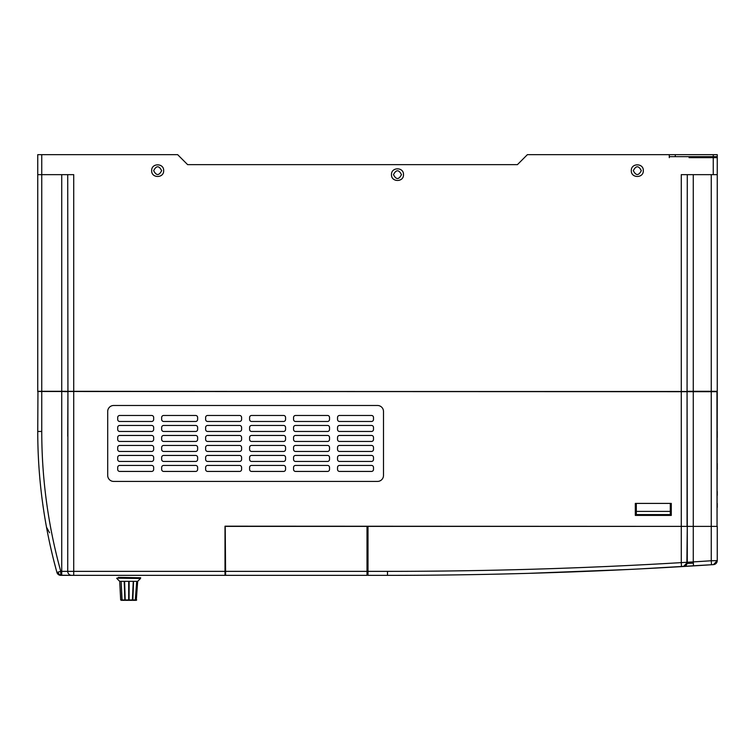 <?xml version="1.0" encoding="UTF-8"?>
<svg xmlns="http://www.w3.org/2000/svg" width="755" height="755" viewBox="0 0 755 755"><rect width="100%" height="100%" fill="white"/><g stroke="black" fill="none" stroke-linecap="round" stroke-linejoin="round"><path stroke-width="1.13" d="M371.507 471.431L339.523 471.431A2.001 2.001 0 0 1 337.532 469.431L337.532 467.43A2.001 2.001 0 0 1 339.523 465.439L371.507 465.439A2.001 2.001 0 0 1 373.498 467.43L373.498 469.431A2.001 2.001 0 0 1 371.507 471.431M371.507 461.437L339.523 461.437A2.001 2.001 0 0 1 337.532 459.436L337.532 457.445A2.001 2.001 0 0 1 339.523 455.444L371.507 455.444A2.001 2.001 0 0 1 373.498 457.445L373.498 459.436A2.001 2.001 0 0 1 371.507 461.437M327.538 471.431L295.564 471.431A2.001 2.001 0 0 1 293.563 469.431L293.563 467.43A2.001 2.001 0 0 1 295.564 465.439L327.538 465.439A2.001 2.001 0 0 1 329.539 467.43L329.539 469.431A2.001 2.001 0 0 1 327.538 471.431M327.538 461.437L295.564 461.437A2.001 2.001 0 0 1 293.563 459.436L293.563 457.445A2.001 2.001 0 0 1 295.564 455.444L327.538 455.444A2.001 2.001 0 0 1 329.539 457.445L329.539 459.436A2.001 2.001 0 0 1 327.538 461.437M283.569 471.431L251.594 471.431A2.001 2.001 0 0 1 249.594 469.431L249.594 467.43A2.001 2.001 0 0 1 251.594 465.439L283.569 465.439A2.001 2.001 0 0 1 285.569 467.43L285.569 469.431A2.001 2.001 0 0 1 283.569 471.431M283.569 461.437L251.594 461.437A2.001 2.001 0 0 1 249.594 459.436L249.594 457.445A2.001 2.001 0 0 1 251.594 455.444L283.569 455.444A2.001 2.001 0 0 1 285.569 457.445L285.569 459.436A2.001 2.001 0 0 1 283.569 461.437M239.599 471.431L207.625 471.431A2.001 2.001 0 0 1 205.624 469.431L205.624 467.43A2.001 2.001 0 0 1 207.625 465.439L239.599 465.439A2.001 2.001 0 0 1 241.6 467.43L241.6 469.431A2.001 2.001 0 0 1 239.599 471.431M239.599 461.437L207.625 461.437A2.001 2.001 0 0 1 205.624 459.436L205.624 457.445A2.001 2.001 0 0 1 207.625 455.444L239.599 455.444A2.001 2.001 0 0 1 241.6 457.445L241.6 459.436A2.001 2.001 0 0 1 239.599 461.437M195.63 471.431L163.656 471.431A2.001 2.001 0 0 1 161.655 469.431L161.655 467.43A2.001 2.001 0 0 1 163.656 465.439L195.63 465.439A2.001 2.001 0 0 1 197.631 467.43L197.631 469.431A2.001 2.001 0 0 1 195.63 471.431M195.63 461.437L163.656 461.437A2.001 2.001 0 0 1 161.655 459.436L161.655 457.445A2.001 2.001 0 0 1 163.656 455.444L195.63 455.444A2.001 2.001 0 0 1 197.631 457.445L197.631 459.436A2.001 2.001 0 0 1 195.63 461.437M151.67 471.431L119.686 471.431A2.001 2.001 0 0 1 117.695 469.431L117.695 467.43A2.001 2.001 0 0 1 119.686 465.439L151.67 465.439A2.001 2.001 0 0 1 153.661 467.43L153.661 469.431A2.001 2.001 0 0 1 151.67 471.431M151.67 461.437L119.686 461.437A2.001 2.001 0 0 1 117.695 459.436L117.695 457.445A2.001 2.001 0 0 1 119.686 455.444L151.67 455.444A2.001 2.001 0 0 1 153.661 457.445L153.661 459.436A2.001 2.001 0 0 1 151.67 461.437M371.507 451.443L339.523 451.443A2.001 2.001 0 0 1 337.532 449.452L337.532 447.451A2.001 2.001 0 0 1 339.523 445.45L371.507 445.45A2.001 2.001 0 0 1 373.498 447.451L373.498 449.452A2.001 2.001 0 0 1 371.507 451.443M371.507 441.448L339.523 441.448A2.001 2.001 0 0 1 337.532 439.457L337.532 437.456A2.001 2.001 0 0 1 339.523 435.456L371.507 435.456A2.001 2.001 0 0 1 373.498 437.456L373.498 439.457A2.001 2.001 0 0 1 371.507 441.448M371.507 431.464L339.523 431.464A2.001 2.001 0 0 1 337.532 429.463L337.532 427.462A2.001 2.001 0 0 1 339.523 425.461L371.507 425.461A2.001 2.001 0 0 1 373.498 427.462L373.498 429.463A2.001 2.001 0 0 1 371.507 431.464M371.507 421.469L339.523 421.469A2.001 2.001 0 0 1 337.532 419.469L337.532 417.468A2.001 2.001 0 0 1 339.523 415.476L371.507 415.476A2.001 2.001 0 0 1 373.498 417.468L373.498 419.469A2.001 2.001 0 0 1 371.507 421.469M327.538 451.443L295.564 451.443A2.001 2.001 0 0 1 293.563 449.452L293.563 447.451A2.001 2.001 0 0 1 295.564 445.45L327.538 445.45A2.001 2.001 0 0 1 329.539 447.451L329.539 449.452A2.001 2.001 0 0 1 327.538 451.443M327.538 441.448L295.564 441.448A2.001 2.001 0 0 1 293.563 439.457L293.563 437.456A2.001 2.001 0 0 1 295.564 435.456L327.538 435.456A2.001 2.001 0 0 1 329.539 437.456L329.539 439.457A2.001 2.001 0 0 1 327.538 441.448M327.538 431.464L295.564 431.464A2.001 2.001 0 0 1 293.563 429.463L293.563 427.462A2.001 2.001 0 0 1 295.564 425.461L327.538 425.461A2.001 2.001 0 0 1 329.539 427.462L329.539 429.463A2.001 2.001 0 0 1 327.538 431.464M327.538 421.469L295.564 421.469A2.001 2.001 0 0 1 293.563 419.469L293.563 417.468A2.001 2.001 0 0 1 295.564 415.476L327.538 415.476A2.001 2.001 0 0 1 329.539 417.468L329.539 419.469A2.001 2.001 0 0 1 327.538 421.469M283.569 451.443L251.594 451.443A2.001 2.001 0 0 1 249.594 449.452L249.594 447.451A2.001 2.001 0 0 1 251.594 445.45L283.569 445.45A2.001 2.001 0 0 1 285.569 447.451L285.569 449.452A2.001 2.001 0 0 1 283.569 451.443M283.569 441.448L251.594 441.448A2.001 2.001 0 0 1 249.594 439.457L249.594 437.456A2.001 2.001 0 0 1 251.594 435.456L283.569 435.456A2.001 2.001 0 0 1 285.569 437.456L285.569 439.457A2.001 2.001 0 0 1 283.569 441.448M283.569 431.464L251.594 431.464A2.001 2.001 0 0 1 249.594 429.463L249.594 427.462A2.001 2.001 0 0 1 251.594 425.461L283.569 425.461A2.001 2.001 0 0 1 285.569 427.462L285.569 429.463A2.001 2.001 0 0 1 283.569 431.464M283.569 421.469L251.594 421.469A2.001 2.001 0 0 1 249.594 419.469L249.594 417.468A2.001 2.001 0 0 1 251.594 415.476L283.569 415.476A2.001 2.001 0 0 1 285.569 417.468L285.569 419.469A2.001 2.001 0 0 1 283.569 421.469M239.599 451.443L207.625 451.443A2.001 2.001 0 0 1 205.624 449.452L205.624 447.451A2.001 2.001 0 0 1 207.625 445.45L239.599 445.45A2.001 2.001 0 0 1 241.6 447.451L241.6 449.452A2.001 2.001 0 0 1 239.599 451.443M239.599 441.448L207.625 441.448A2.001 2.001 0 0 1 205.624 439.457L205.624 437.456A2.001 2.001 0 0 1 207.625 435.456L239.599 435.456A2.001 2.001 0 0 1 241.6 437.456L241.6 439.457A2.001 2.001 0 0 1 239.599 441.448M239.599 431.464L207.625 431.464A2.001 2.001 0 0 1 205.624 429.463L205.624 427.462A2.001 2.001 0 0 1 207.625 425.461L239.599 425.461A2.001 2.001 0 0 1 241.6 427.462L241.6 429.463A2.001 2.001 0 0 1 239.599 431.464M239.599 421.469L207.625 421.469A2.001 2.001 0 0 1 205.624 419.469L205.624 417.468A2.001 2.001 0 0 1 207.625 415.476L239.599 415.476A2.001 2.001 0 0 1 241.6 417.468L241.6 419.469A2.001 2.001 0 0 1 239.599 421.469M195.63 451.443L163.656 451.443A2.001 2.001 0 0 1 161.655 449.452L161.655 447.451A2.001 2.001 0 0 1 163.656 445.45L195.63 445.45A2.001 2.001 0 0 1 197.631 447.451L197.631 449.452A2.001 2.001 0 0 1 195.63 451.443M195.63 441.448L163.656 441.448A2.001 2.001 0 0 1 161.655 439.457L161.655 437.456A2.001 2.001 0 0 1 163.656 435.456L195.63 435.456A2.001 2.001 0 0 1 197.631 437.456L197.631 439.457A2.001 2.001 0 0 1 195.63 441.448M195.63 431.464L163.656 431.464A2.001 2.001 0 0 1 161.655 429.463L161.655 427.462A2.001 2.001 0 0 1 163.656 425.461L195.63 425.461A2.001 2.001 0 0 1 197.631 427.462L197.631 429.463A2.001 2.001 0 0 1 195.63 431.464M195.63 421.469L163.656 421.469A2.001 2.001 0 0 1 161.655 419.469L161.655 417.468A2.001 2.001 0 0 1 163.656 415.476L195.63 415.476A2.001 2.001 0 0 1 197.631 417.468L197.631 419.469A2.001 2.001 0 0 1 195.63 421.469M151.67 451.443L119.686 451.443A2.001 2.001 0 0 1 117.695 449.452L117.695 447.451A2.001 2.001 0 0 1 119.686 445.45L151.67 445.45A2.001 2.001 0 0 1 153.661 447.451L153.661 449.452A2.001 2.001 0 0 1 151.67 451.443M151.67 441.448L119.686 441.448A2.001 2.001 0 0 1 117.695 439.457L117.695 437.456A2.001 2.001 0 0 1 119.686 435.456L151.67 435.456A2.001 2.001 0 0 1 153.661 437.456L153.661 439.457A2.001 2.001 0 0 1 151.67 441.448M151.67 431.464L119.686 431.464A2.001 2.001 0 0 1 117.695 429.463L117.695 427.462A2.001 2.001 0 0 1 119.686 425.461L151.67 425.461A2.001 2.001 0 0 1 153.661 427.462L153.661 429.463A2.001 2.001 0 0 1 151.67 431.464M151.67 421.469L119.686 421.469A2.001 2.001 0 0 1 117.695 419.469L117.695 417.468A2.001 2.001 0 0 1 119.686 415.476L151.67 415.476A2.001 2.001 0 0 1 153.661 417.468L153.661 419.469A2.001 2.001 0 0 1 151.67 421.469M383.493 475.423L383.493 411.475A5.993 5.993 0 0 0 377.5 405.482L113.694 405.482A5.993 5.993 0 0 0 107.701 411.475L107.701 475.423A5.993 5.993 0 0 0 113.694 481.426L377.5 481.426A5.993 5.993 0 0 0 383.493 475.423M636.314 511.399L670.289 511.399L670.289 503.406L671.28 503.406L671.28 515.401L635.314 515.401L635.314 503.406L636.314 503.406L636.314 515.401L635.314 515.401L635.314 503.406L671.28 503.406L671.28 515.401L670.289 515.401L670.289 514.599L636.314 514.599M64.335 391.486L67.931 391.486L67.724 571.356A4.002 4.002 0 0 0 71.725 575.357L225.009 575.357L225.009 526.188L225.613 572.554M72.895 391.486L711.418 391.486M38.165 391.486L717.25 391.694L717.052 526.386L716.967 391.486M669.289 156.662L675.281 156.662L675.281 154.662L527.386 154.662L517.401 164.656L187.636 164.656L177.651 154.662L37.75 154.662L37.75 391.288L67.931 391.486L67.724 436.22M37.948 391.486L37.75 431.464A528.009 528.009 0 0 0 56.918 572.422A4.002 4.002 0 0 0 60.768 575.357L71.725 575.357L60.768 575.216A4.002 2.822 -105.5 0 1 58.041 572.111L60.768 571.356L60.768 575.216M225.009 526.188L702.461 526.386M225.216 526.386L225.613 575.357L367.005 575.357L367.005 526.386L717.25 526.386L717.25 560.625L713.522 564.608L711.512 564.74A4951.856 4951.856 0 0 1 693.515 565.891L683.275 566.505M687.276 526.188L687.069 391.486L687.069 526.386L717.052 526.386M41.752 154.662L41.752 391.288L687.267 391.694M67.724 174.65L67.931 391.486L681.435 391.486M225.216 575.159L225.216 571.356L225.009 575.357L71.725 575.357A4.002 4.002 0 0 1 67.724 571.356L73.726 571.356L73.726 575.357M50.396 546.309L52.303 554.566M52.595 555.774L53.227 558.37M53.567 559.748L56.361 570.412M225.216 568.1L225.216 565.844M49.594 532.775L46.499 527.207L49.594 532.775M37.75 391.694L37.75 367.506M717.25 491.42L717.25 495.412M717.25 503.406L717.25 507.407M717.25 431.464L717.25 437.456M717.25 463.438L717.25 469.431M675.281 156.662L717.25 156.662L717.25 154.662L675.281 154.662M712.05 156.662L712.05 157.663M717.25 156.662L717.25 391.288L717.25 174.65L713.248 174.65L713.248 157.663L717.25 157.663M717.25 332.53L717.25 324.537M67.733 391.694L61.731 391.486L61.731 575.357M687.069 391.486L687.276 174.65M687.276 391.288L717.25 391.288L711.257 391.486L711.257 560.757L717.25 560.625L717.25 545.374M693.269 174.65L693.269 391.486L711.257 391.694L711.257 174.65M693.269 394.488L693.269 391.486L688.796 391.486M41.752 391.486L40.147 391.486M689.07 157.663L713.248 157.663M717.25 312.551L717.25 304.558M717.25 292.562L717.25 284.569M717.25 272.574L717.25 264.58M717.25 252.595L717.25 244.601M717.25 232.606L717.25 224.612M717.25 212.617L717.25 214.618L717.25 212.617M368.006 526.386L368.006 571.356L387.494 571.356L387.494 575.357L368.006 575.357L368.006 571.356L387.494 571.356A4947.855 4947.855 0 0 0 681.274 562.626L681.274 174.65L713.248 174.65M669.289 154.662L669.289 157.663M517.401 164.656L187.636 164.656M401.481 174.65C398.819 179.803 396.148 179.803 393.487 174.65C396.148 169.498 398.819 169.498 401.481 174.65M391.486 174.65C391.118 166.912 403.849 166.912 403.481 174.65C403.849 182.38 391.118 182.38 391.486 174.65M161.655 170.649C158.994 175.811 156.332 175.811 153.661 170.649C156.332 165.496 158.994 165.496 161.655 170.649M151.67 170.649C151.293 162.92 164.024 162.92 163.656 170.649C164.024 178.388 151.293 178.388 151.67 170.649M641.306 170.649C638.645 175.811 635.974 175.811 633.313 170.649C635.974 165.496 638.645 165.496 641.306 170.649M631.312 170.649C630.944 162.92 643.675 162.92 643.307 170.649C643.675 178.388 630.944 178.388 631.312 170.649M37.75 174.65L73.726 174.65L73.726 571.356L368.006 571.356M37.75 366.505L37.75 365.109M367.506 574.857A0.5 0.5 0 0 1 368.006 575.357A0.5 0.5 0 0 0 367.506 574.857A0.5 0.5 0 0 0 367.005 575.357M717.25 559.568A1 1 0 0 0 717.25 559.549L717.25 545.176A1 1 0 0 0 717.25 545.167M681.51 566.618L681.274 562.626L693.269 561.899L693.515 565.891L681.51 566.618A4951.856 4951.856 0 0 1 387.494 575.357M685.814 565.599L687.276 562.513L687.276 526.386L687.276 562.513L683.52 566.495L687.276 562.513L687.276 526.386L686.861 564.278M717.25 560.625A4.002 4.002 0 0 1 713.522 564.608L716.25 563.258L717.25 560.625M713.248 564.627L640.032 568.911M627.433 569.534L528.226 573.356M693.345 563.136L687.154 563.457M670.289 511.399L670.289 514.599M225.613 526.386L367.005 526.386M135.466 600.338L136.693 581.312L137.674 581.312L136.296 600.338L132.833 600.338L133.578 581.312L132.493 600.338L129.086 600.338L129.152 581.312L121.14 581.312L121.961 599.961L124.99 600.338L124.49 581.312M124.99 600.338L127.68 600.338M121.291 600.338L124.537 600.338M132.38 600.338L133.257 581.312M124.603 581.312L125.226 600.338L129.067 600.338L129.124 581.312M124.188 581.312L124.877 600.338M121.14 581.312L122.093 600.338M120.894 581.312L119.705 581.312L120.677 599.961L121.744 599.961M119.705 581.312L120.668 599.961M136.693 581.312L135.277 600.338M128.68 581.312L128.68 600.338M133.578 581.312L136.476 581.312M129.152 581.312L133.182 581.312M140.675 577.754L116.695 578.188L140.675 577.754L118.29 577.348M225.009 571.356L225.613 571.356M58.041 572.111L56.918 572.422A4.002 4.002 0 0 0 60.768 575.357M41.752 391.694L41.752 431.464L37.75 431.464M41.752 431.464A524.017 524.017 0 0 0 60.768 571.356L67.724 571.356M693.269 391.694L693.269 561.899A4947.855 4947.855 0 0 0 711.257 560.757L711.512 564.74M693.269 526.188L693.269 418.591L693.269 526.188M713.248 156.662L713.248 154.662M61.731 174.65L61.731 391.486M121.961 599.961L124.679 599.961M135.824 599.961L136.693 599.961M133.05 599.961L135.626 599.961M129.105 599.961L132.691 599.961M125.047 599.961L128.68 599.961M137.674 581.312L140.553 578.472L116.695 578.188M687.267 562.513L686.257 565.174L683.52 566.495M528.368 573.347L615.485 570.101M641.967 568.808L713.418 564.617M119.686 581.312L116.808 578.472"/></g></svg>
